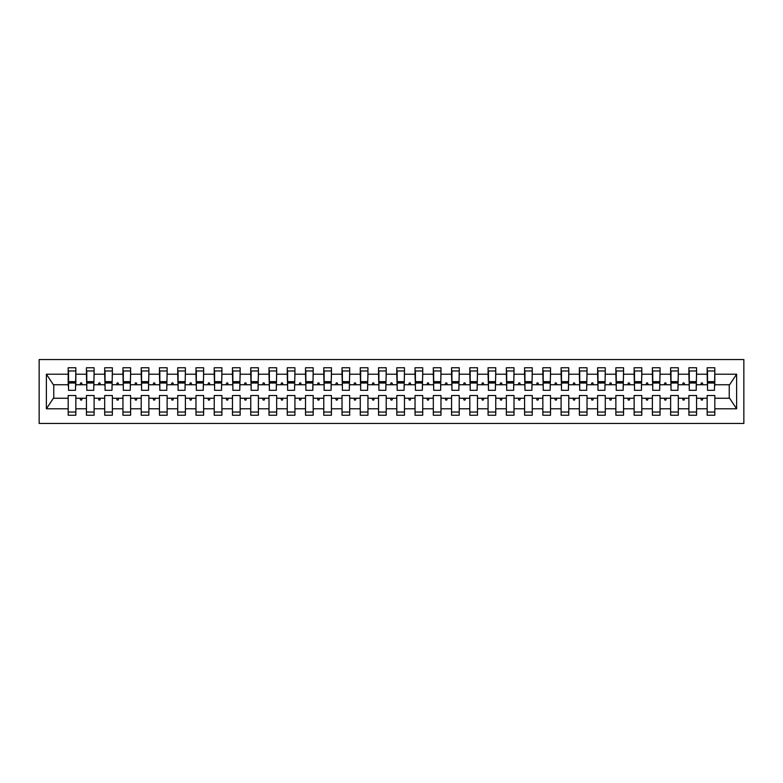 <?xml version="1.0" encoding="UTF-8"?>
<svg xmlns="http://www.w3.org/2000/svg" width="783" height="783" viewBox="0 0 783 783"><rect width="100%" height="100%" fill="white"/><g stroke="black" fill="none" stroke-linecap="round" stroke-linejoin="round"><path stroke-width="1.17" d="M39.15 423.446L743.85 423.446L743.85 359.554L39.15 359.554L39.15 423.446M714.458 387.487L714.82 384.747L729.609 384.747L736.617 374.205L736.617 408.795L714.82 408.795L714.82 395.513L707.157 395.513L707.157 398.253L696.567 398.253L696.567 395.513L688.893 395.513L688.893 398.253L678.313 398.253L678.313 395.513L670.639 395.513L670.639 398.253L660.049 398.253L660.049 395.513L652.386 395.513L652.386 398.253L641.796 398.253L641.796 395.513L634.132 395.513L634.132 398.253L623.542 398.253L623.542 395.513L615.869 395.513L615.869 398.253L605.279 398.253L605.279 395.513L597.615 395.513L597.615 398.253L587.025 398.253L587.025 395.513L579.361 395.513L579.361 398.253L568.771 398.253L568.771 395.513L561.098 395.513L561.098 398.253L550.518 398.253L550.518 395.513L542.844 395.513L542.844 398.253L532.254 398.253L532.254 395.513L524.59 395.513L524.59 398.253L514 398.253L514 395.513L506.337 395.513L506.337 398.253L495.747 398.253L495.747 395.513L488.073 395.513L488.073 398.253L477.483 398.253L477.483 395.513L469.82 395.513L469.82 398.253L459.229 398.253L459.229 395.513L451.566 395.513L451.566 398.253L440.976 398.253L440.976 395.513L433.312 395.513L433.312 398.253L422.722 398.253L422.722 395.513L415.049 395.513L415.049 398.253L404.459 398.253L404.459 395.513L396.795 395.513L396.795 398.253L386.205 398.253L386.205 395.513L378.541 395.513L378.541 398.253L367.951 398.253L367.951 395.513L360.278 395.513L360.278 398.253L349.688 398.253L349.688 395.513L342.024 395.513L342.024 398.253L331.434 398.253L331.434 395.513L323.771 395.513L323.771 398.253L313.18 398.253L313.18 395.513L305.517 395.513L305.517 398.253L294.927 398.253L294.927 395.513L287.253 395.513L287.253 398.253L276.663 398.253L276.663 395.513L269 395.513L269 398.253L258.41 398.253L258.41 395.513L250.746 395.513L250.746 398.253L240.156 398.253L240.156 395.513L232.482 395.513L232.482 398.253L221.902 398.253L221.902 395.513L214.229 395.513L214.229 398.253L203.639 398.253L203.639 395.513L195.975 395.513L195.975 398.253L185.385 398.253L185.385 395.513L177.721 395.513L177.721 398.253L167.131 398.253L167.131 395.513L159.458 395.513L159.458 398.253L148.868 398.253L148.868 395.513L141.204 395.513L141.204 398.253L130.614 398.253L130.614 395.513L122.951 395.513L122.951 398.253L112.361 398.253L112.361 395.513L104.687 395.513L104.687 398.253L94.107 398.253L94.107 395.513L86.433 395.513L86.433 398.253L75.843 398.253L75.843 415.235L68.18 415.235L68.18 398.253L53.391 398.253L46.383 408.795L46.383 374.205L53.391 384.747L68.18 384.747L68.18 374.205L46.383 374.205M714.82 408.795L714.82 415.235L707.157 415.235L707.157 398.253M714.82 384.747L714.82 367.765L707.157 367.765L707.157 374.205L696.567 374.205L696.204 387.487M707.519 387.487L707.157 374.205M707.157 408.795L696.567 408.795L696.567 415.235L688.893 415.235L688.893 398.253M696.567 374.205L696.567 367.765L688.893 367.765L688.893 374.205L678.313 374.205L677.941 387.487M689.265 387.487L688.893 374.205M688.893 408.795L678.313 408.795L678.313 415.235L670.639 415.235L670.639 398.253M678.313 374.205L678.313 367.765L670.639 367.765L670.639 374.205L660.049 374.205L659.687 387.487M671.011 387.487L670.639 374.205M670.639 408.795L660.049 408.795L660.049 415.235L652.386 415.235L652.386 398.253M660.049 374.205L660.049 367.765L652.386 367.765L652.386 374.205L641.796 374.205L641.434 387.487M652.748 387.487L652.386 374.205M652.386 408.795L641.796 408.795L641.796 415.235L634.132 415.235L634.132 398.253M641.796 374.205L641.796 367.765L634.132 367.765L634.132 374.205L623.542 374.205L623.17 387.487M634.494 387.487L634.132 374.205M634.132 408.795L623.542 408.795L623.542 415.235L615.869 415.235L615.869 398.253M623.542 374.205L623.542 367.765L615.869 367.765L615.869 374.205L605.279 374.205L604.916 387.487M616.241 387.487L615.869 374.205M615.869 408.795L605.279 408.795L605.279 415.235L597.615 415.235L597.615 398.253M605.279 374.205L605.279 367.765L597.615 367.765L597.615 374.205L587.025 374.205L586.663 387.487M597.977 387.487L597.615 374.205M597.615 408.795L587.025 408.795L587.025 415.235L579.361 415.235L579.361 398.253M587.025 374.205L587.025 367.765L579.361 367.765L579.361 374.205L568.771 374.205L568.409 387.487M579.723 387.487L579.361 374.205M579.361 408.795L568.771 408.795L568.771 415.235L561.098 415.235L561.098 398.253M568.771 374.205L568.771 367.765L561.098 367.765L561.098 374.205L550.518 374.205L550.146 387.487M561.47 387.487L561.098 374.205M561.098 408.795L550.518 408.795L550.518 415.235L542.844 415.235L542.844 398.253M550.518 374.205L550.518 367.765L542.844 367.765L542.844 374.205L532.254 374.205L531.892 387.487M543.216 387.487L542.844 374.205M542.844 408.795L532.254 408.795L532.254 415.235L524.59 415.235L524.59 398.253M532.254 374.205L532.254 367.765L524.59 367.765L524.59 374.205L514 374.205L513.638 387.487M524.953 387.487L524.59 374.205M524.59 408.795L514 408.795L514 415.235L506.337 415.235L506.337 398.253M514 374.205L514 367.765L506.337 367.765L506.337 374.205L495.747 374.205L495.375 387.487M506.699 387.487L506.337 374.205M506.337 408.795L495.747 408.795L495.747 415.235L488.073 415.235L488.073 398.253M495.747 374.205L495.747 367.765L488.073 367.765L488.073 374.205L477.483 374.205L477.121 387.487M488.445 387.487L488.073 374.205M488.073 408.795L477.483 408.795L477.483 415.235L469.82 415.235L469.82 398.253M477.483 374.205L477.483 367.765L469.82 367.765L469.82 374.205L459.229 374.205L458.867 387.487M470.182 387.487L469.82 374.205M469.82 408.795L459.229 408.795L459.229 415.235L451.566 415.235L451.566 398.253M459.229 374.205L459.229 367.765L451.566 367.765L451.566 374.205L440.976 374.205L440.614 387.487M451.928 387.487L451.566 374.205M451.566 408.795L440.976 408.795L440.976 415.235L433.312 415.235L433.312 398.253M440.976 374.205L440.976 367.765L433.312 367.765L433.312 374.205L422.722 374.205L422.35 387.487M433.674 387.487L433.312 374.205M433.312 408.795L422.722 408.795L422.722 415.235L415.049 415.235L415.049 398.253M422.722 374.205L422.722 367.765L415.049 367.765L415.049 374.205L404.459 374.205L404.097 387.487M415.421 387.487L415.049 374.205M415.049 408.795L404.459 408.795L404.459 415.235L396.795 415.235L396.795 398.253M404.459 374.205L404.459 367.765L396.795 367.765L396.795 374.205L386.205 374.205L385.843 387.487M397.157 387.487L396.795 374.205M396.795 408.795L386.205 408.795L386.205 415.235L378.541 415.235L378.541 398.253M386.205 374.205L386.205 367.765L378.541 367.765L378.541 374.205L367.951 374.205L367.579 387.487M378.903 387.487L378.541 374.205M378.541 408.795L367.951 408.795L367.951 415.235L360.278 415.235L360.278 398.253M367.951 374.205L367.951 367.765L360.278 367.765L360.278 374.205L349.688 374.205L349.326 387.487M360.65 387.487L360.278 374.205M360.278 408.795L349.688 408.795L349.688 415.235L342.024 415.235L342.024 398.253M349.688 374.205L349.688 367.765L342.024 367.765L342.024 374.205L331.434 374.205L331.072 387.487M342.386 387.487L342.024 374.205M342.024 408.795L331.434 408.795L331.434 415.235L323.771 415.235L323.771 398.253M331.434 374.205L331.434 367.765L323.771 367.765L323.771 374.205L313.18 374.205L312.818 387.487M324.133 387.487L323.771 374.205M323.771 408.795L313.18 408.795L313.18 415.235L305.517 415.235L305.517 398.253M313.18 374.205L313.18 367.765L305.517 367.765L305.517 374.205L294.927 374.205L294.555 387.487M305.879 387.487L305.517 374.205M305.517 408.795L294.927 408.795L294.927 415.235L287.253 415.235L287.253 398.253M294.927 374.205L294.927 367.765L287.253 367.765L287.253 374.205L276.663 374.205L276.301 387.487M287.625 387.487L287.253 374.205M287.253 408.795L276.663 408.795L276.663 415.235L269 415.235L269 398.253M276.663 374.205L276.663 367.765L269 367.765L269 374.205L258.41 374.205L258.047 387.487M269.362 387.487L269 374.205M269 408.795L258.41 408.795L258.41 415.235L250.746 415.235L250.746 398.253M258.41 374.205L258.41 367.765L250.746 367.765L250.746 374.205L240.156 374.205L239.784 387.487M251.108 387.487L250.746 374.205M250.746 408.795L240.156 408.795L240.156 415.235L232.482 415.235L232.482 398.253M240.156 374.205L240.156 367.765L232.482 367.765L232.482 374.205L221.902 374.205L221.53 387.487M232.854 387.487L232.482 374.205M232.482 408.795L221.902 408.795L221.902 415.235L214.229 415.235L214.229 398.253M221.902 374.205L221.902 367.765L214.229 367.765L214.229 374.205L203.639 374.205L203.277 387.487M214.591 387.487L214.229 374.205M214.229 408.795L203.639 408.795L203.639 415.235L195.975 415.235L195.975 398.253M203.639 374.205L203.639 367.765L195.975 367.765L195.975 374.205L185.385 374.205L185.023 387.487M196.337 387.487L195.975 374.205M195.975 408.795L185.385 408.795L185.385 415.235L177.721 415.235L177.721 398.253M185.385 374.205L185.385 367.765L177.721 367.765L177.721 374.205L167.131 374.205L166.759 387.487M178.084 387.487L177.721 374.205M177.721 408.795L167.131 408.795L167.131 415.235L159.458 415.235L159.458 398.253M167.131 374.205L167.131 367.765L159.458 367.765L159.458 374.205L148.868 374.205L148.506 387.487M159.83 387.487L159.458 374.205M159.458 408.795L148.868 408.795L148.868 415.235L141.204 415.235L141.204 398.253M148.868 374.205L148.868 367.765L141.204 367.765L141.204 374.205L130.614 374.205L130.252 387.487M141.566 387.487L141.204 374.205M141.204 408.795L130.614 408.795L130.614 415.235L122.951 415.235L122.951 398.253M130.614 374.205L130.614 367.765L122.951 367.765L122.951 374.205L112.361 374.205L111.989 387.487M123.313 387.487L122.951 374.205M122.951 408.795L112.361 408.795L112.361 415.235L104.687 415.235L104.687 398.253M112.361 374.205L112.361 367.765L104.687 367.765L104.687 374.205L94.107 374.205L93.735 387.487M105.059 387.487L104.687 374.205M104.687 408.795L94.107 408.795L94.107 415.235L86.433 415.235L86.433 398.253M94.107 374.205L94.107 367.765L86.433 367.765L86.433 374.205L75.843 374.205L75.843 367.765L68.18 367.765L68.18 374.205M86.796 387.487L86.433 374.205M75.843 398.253L75.843 395.513L68.18 395.513L68.18 398.253M68.18 384.747L68.542 387.487M696.567 408.795L696.567 398.253M678.313 408.795L678.313 398.253M660.049 408.795L660.049 398.253M641.796 408.795L641.796 398.253M623.542 408.795L623.542 398.253M605.279 408.795L605.279 398.253M587.025 408.795L587.025 398.253M568.771 408.795L568.771 398.253M550.518 408.795L550.518 398.253M532.254 408.795L532.254 398.253M514 408.795L514 398.253M495.747 408.795L495.747 398.253M477.483 408.795L477.483 398.253M459.229 408.795L459.229 398.253M440.976 408.795L440.976 398.253M422.722 408.795L422.722 398.253M404.459 408.795L404.459 398.253M386.205 408.795L386.205 398.253M367.951 408.795L367.951 398.253M349.688 408.795L349.688 398.253M331.434 408.795L331.434 398.253M313.18 408.795L313.18 398.253M294.927 408.795L294.927 398.253M276.663 408.795L276.663 398.253M258.41 408.795L258.41 398.253M240.156 408.795L240.156 398.253M221.902 408.795L221.902 398.253M203.639 408.795L203.639 398.253M185.385 408.795L185.385 398.253M167.131 408.795L167.131 398.253M148.868 408.795L148.868 398.253M130.614 408.795L130.614 398.253M112.361 408.795L112.361 398.253M94.107 408.795L94.107 398.253M736.617 374.205L714.82 374.205M86.433 408.795L75.843 408.795M68.18 408.795L46.383 408.795M700.736 384.747L702.977 384.747L702.312 382.916L701.402 382.916L700.736 384.747L696.567 384.747M707.157 384.747L702.977 384.747M700.736 398.253L701.402 400.084L702.312 400.084L702.977 398.253M682.482 384.747L684.724 384.747L684.058 382.916L683.148 382.916L682.482 384.747L678.313 384.747M688.893 384.747L684.724 384.747M682.482 398.253L683.148 400.084L684.058 400.084L684.724 398.253M664.229 384.747L666.47 384.747L665.804 382.916L664.894 382.916L664.229 384.747L660.049 384.747M670.639 384.747L666.47 384.747M664.229 398.253L664.894 400.084L665.804 400.084L666.47 398.253M645.965 384.747L648.216 384.747L647.551 382.916L646.631 382.916L645.965 384.747L641.796 384.747M652.386 384.747L648.216 384.747M645.965 398.253L646.631 400.084L647.551 400.084L648.216 398.253M627.712 384.747L629.953 384.747L629.287 382.916L628.377 382.916L627.712 384.747L623.542 384.747M634.132 384.747L629.953 384.747M627.712 398.253L628.377 400.084L629.287 400.084L629.953 398.253M609.458 384.747L611.699 384.747L611.034 382.916L610.123 382.916L609.458 384.747L605.279 384.747M615.869 384.747L611.699 384.747M609.458 398.253L610.123 400.084L611.034 400.084L611.699 398.253M591.204 384.747L593.445 384.747L592.78 382.916L591.87 382.916L591.204 384.747L587.025 384.747M597.615 384.747L593.445 384.747M591.204 398.253L591.87 400.084L592.78 400.084L593.445 398.253M572.941 384.747L575.182 384.747L574.516 382.916L573.606 382.916L572.941 384.747L568.771 384.747M579.361 384.747L575.182 384.747M572.941 398.253L573.606 400.084L574.516 400.084L575.182 398.253M554.687 384.747L556.928 384.747L556.263 382.916L555.353 382.916L554.687 384.747L550.518 384.747M561.098 384.747L556.928 384.747M554.687 398.253L555.353 400.084L556.263 400.084L556.928 398.253M536.433 384.747L538.675 384.747L538.009 382.916L537.099 382.916L536.433 384.747L532.254 384.747M542.844 384.747L538.675 384.747M536.433 398.253L537.099 400.084L538.009 400.084L538.675 398.253M518.17 384.747L520.421 384.747L519.755 382.916L518.835 382.916L518.17 384.747L514 384.747M524.59 384.747L520.421 384.747M518.17 398.253L518.835 400.084L519.755 400.084L520.421 398.253M499.916 384.747L502.157 384.747L501.492 382.916L500.582 382.916L499.916 384.747L495.747 384.747M506.337 384.747L502.157 384.747M499.916 398.253L500.582 400.084L501.492 400.084L502.157 398.253M481.662 384.747L483.904 384.747L483.238 382.916L482.328 382.916L481.662 384.747L477.483 384.747M488.073 384.747L483.904 384.747M481.662 398.253L482.328 400.084L483.238 400.084L483.904 398.253M463.409 384.747L465.65 384.747L464.985 382.916L464.074 382.916L463.409 384.747L459.229 384.747M469.82 384.747L465.65 384.747M463.409 398.253L464.074 400.084L464.985 400.084L465.65 398.253M445.145 384.747L447.387 384.747L446.721 382.916L445.811 382.916L445.145 384.747L440.976 384.747M451.566 384.747L447.387 384.747M445.145 398.253L445.811 400.084L446.721 400.084L447.387 398.253M426.892 384.747L429.133 384.747L428.467 382.916L427.557 382.916L426.892 384.747L422.722 384.747M433.312 384.747L429.133 384.747M426.892 398.253L427.557 400.084L428.467 400.084L429.133 398.253M408.638 384.747L410.879 384.747L410.214 382.916L409.303 382.916L408.638 384.747L404.459 384.747M415.049 384.747L410.879 384.747M408.638 398.253L409.303 400.084L410.214 400.084L410.879 398.253M390.374 384.747L392.626 384.747L391.96 382.916L391.04 382.916L390.374 384.747L386.205 384.747M396.795 384.747L392.626 384.747M390.374 398.253L391.04 400.084L391.96 400.084L392.626 398.253M372.121 384.747L374.362 384.747L373.697 382.916L372.786 382.916L372.121 384.747L367.951 384.747M378.541 384.747L374.362 384.747M372.121 398.253L372.786 400.084L373.697 400.084L374.362 398.253M353.867 384.747L356.108 384.747L355.443 382.916L354.533 382.916L353.867 384.747L349.688 384.747M360.278 384.747L356.108 384.747M353.867 398.253L354.533 400.084L355.443 400.084L356.108 398.253M335.613 384.747L337.855 384.747L337.189 382.916L336.279 382.916L335.613 384.747L331.434 384.747M342.024 384.747L337.855 384.747M335.613 398.253L336.279 400.084L337.189 400.084L337.855 398.253M317.35 384.747L319.591 384.747L318.926 382.916L318.015 382.916L317.35 384.747L313.18 384.747M323.771 384.747L319.591 384.747M317.35 398.253L318.015 400.084L318.926 400.084L319.591 398.253M299.096 384.747L301.338 384.747L300.672 382.916L299.762 382.916L299.096 384.747L294.927 384.747M305.517 384.747L301.338 384.747M299.096 398.253L299.762 400.084L300.672 400.084L301.338 398.253M280.843 384.747L283.084 384.747L282.418 382.916L281.508 382.916L280.843 384.747L276.663 384.747M287.253 384.747L283.084 384.747M280.843 398.253L281.508 400.084L282.418 400.084L283.084 398.253M262.579 384.747L264.83 384.747L264.165 382.916L263.245 382.916L262.579 384.747L258.41 384.747M269 384.747L264.83 384.747M262.579 398.253L263.245 400.084L264.165 400.084L264.83 398.253M244.325 384.747L246.567 384.747L245.901 382.916L244.991 382.916L244.325 384.747L240.156 384.747M250.746 384.747L246.567 384.747M244.325 398.253L244.991 400.084L245.901 400.084L246.567 398.253M226.072 384.747L228.313 384.747L227.647 382.916L226.737 382.916L226.072 384.747L221.902 384.747M232.482 384.747L228.313 384.747M226.072 398.253L226.737 400.084L227.647 400.084L228.313 398.253M207.818 384.747L210.059 384.747L209.394 382.916L208.484 382.916L207.818 384.747L203.639 384.747M214.229 384.747L210.059 384.747M207.818 398.253L208.484 400.084L209.394 400.084L210.059 398.253M189.555 384.747L191.796 384.747L191.13 382.916L190.22 382.916L189.555 384.747L185.385 384.747M195.975 384.747L191.796 384.747M189.555 398.253L190.22 400.084L191.13 400.084L191.796 398.253M171.301 384.747L173.542 384.747L172.877 382.916L171.966 382.916L171.301 384.747L167.131 384.747M177.721 384.747L173.542 384.747M171.301 398.253L171.966 400.084L172.877 400.084L173.542 398.253M153.047 384.747L155.288 384.747L154.623 382.916L153.713 382.916L153.047 384.747L148.868 384.747M159.458 384.747L155.288 384.747M153.047 398.253L153.713 400.084L154.623 400.084L155.288 398.253M134.784 384.747L137.035 384.747L136.369 382.916L135.449 382.916L134.784 384.747L130.614 384.747M141.204 384.747L137.035 384.747M134.784 398.253L135.449 400.084L136.369 400.084L137.035 398.253M116.53 384.747L118.771 384.747L118.106 382.916L117.196 382.916L116.53 384.747L112.361 384.747M122.951 384.747L118.771 384.747M116.53 398.253L117.196 400.084L118.106 400.084L118.771 398.253M98.276 384.747L100.518 384.747L99.852 382.916L98.942 382.916L98.276 384.747L94.107 384.747M104.687 384.747L100.518 384.747M98.276 398.253L98.942 400.084L99.852 400.084L100.518 398.253M80.023 384.747L82.264 384.747L81.598 382.916L80.688 382.916L80.023 384.747L75.843 384.747L75.843 374.205M86.433 384.747L82.264 384.747M80.023 398.253L80.688 400.084L81.598 400.084L82.264 398.253M75.843 384.747L75.481 387.487M736.617 408.795L729.609 398.253L714.82 398.253M53.753 384.747L53.753 398.253M729.247 398.253L729.247 384.747M75.481 370.966L68.18 370.966L75.843 370.966L75.481 390.316L68.542 390.316L68.542 383.014L75.481 383.014M68.18 412.034L75.843 412.034M93.735 370.966L86.433 370.966L94.107 370.966L93.735 390.316L86.796 390.316L86.796 383.014L93.735 383.014M86.433 412.034L94.107 412.034M111.989 370.966L104.687 370.966L112.361 370.966L111.989 390.316L105.059 390.316L105.059 383.014L111.989 383.014M104.687 412.034L112.361 412.034M130.252 370.966L122.951 370.966L130.614 370.966L130.252 390.316L123.313 390.316L123.313 383.014L130.252 383.014M122.951 412.034L130.614 412.034M148.506 370.966L141.204 370.966L148.868 370.966L148.506 390.316L141.566 390.316L141.566 383.014L148.506 383.014M141.204 412.034L148.868 412.034M166.759 370.966L159.458 370.966L167.131 370.966L166.759 390.316L159.83 390.316L159.83 383.014L166.759 383.014M159.458 412.034L167.131 412.034M185.023 370.966L177.721 370.966L185.385 370.966L185.023 390.316L178.084 390.316L178.084 383.014L185.023 383.014M177.721 412.034L185.385 412.034M203.277 370.966L195.975 370.966L203.639 370.966L203.277 390.316L196.337 390.316L196.337 383.014L203.277 383.014M195.975 412.034L203.639 412.034M221.53 370.966L214.229 370.966L221.902 370.966L221.53 390.316L214.591 390.316L214.591 383.014L221.53 383.014M214.229 412.034L221.902 412.034M239.784 370.966L232.482 370.966L240.156 370.966L239.784 390.316L232.854 390.316L232.854 383.014L239.784 383.014M232.482 412.034L240.156 412.034M258.047 370.966L250.746 370.966L258.41 370.966L258.047 390.316L251.108 390.316L251.108 383.014L258.047 383.014M250.746 412.034L258.41 412.034M276.301 370.966L269 370.966L276.663 370.966L276.301 390.316L269.362 390.316L269.362 383.014L276.301 383.014M269 412.034L276.663 412.034M294.555 370.966L287.253 370.966L294.927 370.966L294.555 390.316L287.625 390.316L287.625 383.014L294.555 383.014M287.253 412.034L294.927 412.034M312.818 370.966L305.517 370.966L313.18 370.966L312.818 390.316L305.879 390.316L305.879 383.014L312.818 383.014M305.517 412.034L313.18 412.034M331.072 370.966L323.771 370.966L331.434 370.966L331.072 390.316L324.133 390.316L324.133 383.014L331.072 383.014M323.771 412.034L331.434 412.034M349.326 370.966L342.024 370.966L349.688 370.966L349.326 390.316L342.386 390.316L342.386 383.014L349.326 383.014M342.024 412.034L349.688 412.034M367.579 370.966L360.278 370.966L367.951 370.966L367.579 390.316L360.65 390.316L360.65 383.014L367.579 383.014M360.278 412.034L367.951 412.034M385.843 370.966L378.541 370.966L386.205 370.966L385.843 390.316L378.903 390.316L378.903 383.014L385.843 383.014M378.541 412.034L386.205 412.034M404.097 370.966L396.795 370.966L404.459 370.966L404.097 390.316L397.157 390.316L397.157 383.014L404.097 383.014M396.795 412.034L404.459 412.034M422.35 370.966L415.049 370.966L422.722 370.966L422.35 390.316L415.421 390.316L415.421 383.014L422.35 383.014M415.049 412.034L422.722 412.034M440.614 370.966L433.312 370.966L440.976 370.966L440.614 390.316L433.674 390.316L433.674 383.014L440.614 383.014M433.312 412.034L440.976 412.034M458.867 370.966L451.566 370.966L459.229 370.966L458.867 390.316L451.928 390.316L451.928 383.014L458.867 383.014M451.566 412.034L459.229 412.034M477.121 370.966L469.82 370.966L477.483 370.966L477.121 390.316L470.182 390.316L470.182 383.014L477.121 383.014M469.82 412.034L477.483 412.034M495.375 370.966L488.073 370.966L495.747 370.966L495.375 390.316L488.445 390.316L488.445 383.014L495.375 383.014M488.073 412.034L495.747 412.034M513.638 370.966L506.337 370.966L514 370.966L513.638 390.316L506.699 390.316L506.699 383.014L513.638 383.014M506.337 412.034L514 412.034M531.892 370.966L524.59 370.966L532.254 370.966L531.892 390.316L524.953 390.316L524.953 383.014L531.892 383.014M524.59 412.034L532.254 412.034M550.146 370.966L542.844 370.966L550.518 370.966L550.146 390.316L543.216 390.316L543.216 383.014L550.146 383.014M542.844 412.034L550.518 412.034M568.409 370.966L561.098 370.966L568.771 370.966L568.409 390.316L561.47 390.316L561.47 383.014L568.409 383.014M561.098 412.034L568.771 412.034M586.663 370.966L579.361 370.966L587.025 370.966L586.663 390.316L579.723 390.316L579.723 383.014L586.663 383.014M579.361 412.034L587.025 412.034M604.916 370.966L597.615 370.966L605.279 370.966L604.916 390.316L597.977 390.316L597.977 383.014L604.916 383.014M597.615 412.034L605.279 412.034M623.17 370.966L615.869 370.966L623.542 370.966L623.17 390.316L616.241 390.316L616.241 383.014L623.17 383.014M615.869 412.034L623.542 412.034M641.434 370.966L634.132 370.966L641.796 370.966L641.434 390.316L634.494 390.316L634.494 383.014L641.434 383.014M634.132 412.034L641.796 412.034M659.687 370.966L652.386 370.966L660.049 370.966L659.687 390.316L652.748 390.316L652.748 383.014L659.687 383.014M652.386 412.034L660.049 412.034M677.941 370.966L670.639 370.966L678.313 370.966L677.941 390.316L671.011 390.316L671.011 383.014L677.941 383.014M670.639 412.034L678.313 412.034M696.204 370.966L688.893 370.966L696.567 370.966L696.204 390.316L689.265 390.316L689.265 383.014L696.204 383.014M688.893 412.034L696.567 412.034M714.458 370.966L707.157 370.966L714.82 370.966L714.458 390.316L707.519 390.316L707.519 383.014L714.458 383.014M707.157 412.034L714.82 412.034M68.542 370.966L68.542 381.918L75.481 381.918M68.542 383.014L68.542 381.918M86.796 370.966L86.796 381.918L93.735 381.918M86.796 383.014L86.796 381.918M105.059 370.966L105.059 381.918L111.989 381.918M105.059 383.014L105.059 381.918M123.313 370.966L123.313 381.918L130.252 381.918M123.313 383.014L123.313 381.918M141.566 370.966L141.566 381.918L148.506 381.918M141.566 383.014L141.566 381.918M159.83 370.966L159.83 381.918L166.759 381.918M159.83 383.014L159.83 381.918M178.084 370.966L178.084 381.918L185.023 381.918M178.084 383.014L178.084 381.918M196.337 370.966L196.337 381.918L203.277 381.918M196.337 383.014L196.337 381.918M214.591 370.966L214.591 381.918L221.53 381.918M214.591 383.014L214.591 381.918M232.854 370.966L232.854 381.918L239.784 381.918M232.854 383.014L232.854 381.918M251.108 370.966L251.108 381.918L258.047 381.918M251.108 383.014L251.108 381.918M269.362 370.966L269.362 381.918L276.301 381.918M269.362 383.014L269.362 381.918M287.625 370.966L287.625 381.918L294.555 381.918M287.625 383.014L287.625 381.918M305.879 370.966L305.879 381.918L312.818 381.918M305.879 383.014L305.879 381.918M324.133 370.966L324.133 381.918L331.072 381.918M324.133 383.014L324.133 381.918M342.386 370.966L342.386 381.918L349.326 381.918M342.386 383.014L342.386 381.918M360.65 370.966L360.65 381.918L367.579 381.918M360.65 383.014L360.65 381.918M378.903 370.966L378.903 381.918L385.843 381.918M378.903 383.014L378.903 381.918M397.157 370.966L397.157 381.918L404.097 381.918M397.157 383.014L397.157 381.918M415.421 370.966L415.421 381.918L422.35 381.918M415.421 383.014L415.421 381.918M433.674 370.966L433.674 381.918L440.614 381.918M433.674 383.014L433.674 381.918M451.928 370.966L451.928 381.918L458.867 381.918M451.928 383.014L451.928 381.918M470.182 370.966L470.182 381.918L477.121 381.918M470.182 383.014L470.182 381.918M488.445 370.966L488.445 381.918L495.375 381.918M488.445 383.014L488.445 381.918M506.699 370.966L506.699 381.918L513.638 381.918M506.699 383.014L506.699 381.918M524.953 370.966L524.953 381.918L531.892 381.918M524.953 383.014L524.953 381.918M543.216 370.966L543.216 381.918L550.146 381.918M543.216 383.014L543.216 381.918M561.47 370.966L561.47 381.918L568.409 381.918M561.47 383.014L561.47 381.918M579.723 370.966L579.723 381.918L586.663 381.918M579.723 383.014L579.723 381.918M597.977 370.966L597.977 381.918L604.916 381.918M597.977 383.014L597.977 381.918M616.241 370.966L616.241 381.918L623.17 381.918M616.241 383.014L616.241 381.918M634.494 370.966L634.494 381.918L641.434 381.918M634.494 383.014L634.494 381.918M652.748 370.966L652.748 381.918L659.687 381.918M652.748 383.014L652.748 381.918M671.011 370.966L671.011 381.918L677.941 381.918M671.011 383.014L671.011 381.918M689.265 370.966L689.265 381.918L696.204 381.918M689.265 383.014L689.265 381.918M707.519 370.966L707.519 381.918L714.458 381.918M707.519 383.014L707.519 381.918M68.542 381.644L75.481 381.644M86.796 381.644L93.735 381.644M105.059 381.644L111.989 381.644M123.313 381.644L130.252 381.644M141.566 381.644L148.506 381.644M159.83 381.644L166.759 381.644M178.084 381.644L185.023 381.644M196.337 381.644L203.277 381.644M214.591 381.644L221.53 381.644M232.854 381.644L239.784 381.644M251.108 381.644L258.047 381.644M269.362 381.644L276.301 381.644M287.625 381.644L294.555 381.644M305.879 381.644L312.818 381.644M324.133 381.644L331.072 381.644M342.386 381.644L349.326 381.644M360.65 381.644L367.579 381.644M378.903 381.644L385.843 381.644M397.157 381.644L404.097 381.644M415.421 381.644L422.35 381.644M433.674 381.644L440.614 381.644M451.928 381.644L458.867 381.644M470.182 381.644L477.121 381.644M488.445 381.644L495.375 381.644M506.699 381.644L513.638 381.644M524.953 381.644L531.892 381.644M543.216 381.644L550.146 381.644M561.47 381.644L568.409 381.644M579.723 381.644L586.663 381.644M597.977 381.644L604.916 381.644M616.241 381.644L623.17 381.644M634.494 381.644L641.434 381.644M652.748 381.644L659.687 381.644M671.011 381.644L677.941 381.644M689.265 381.644L696.204 381.644M707.519 381.644L714.458 381.644"/></g></svg>
